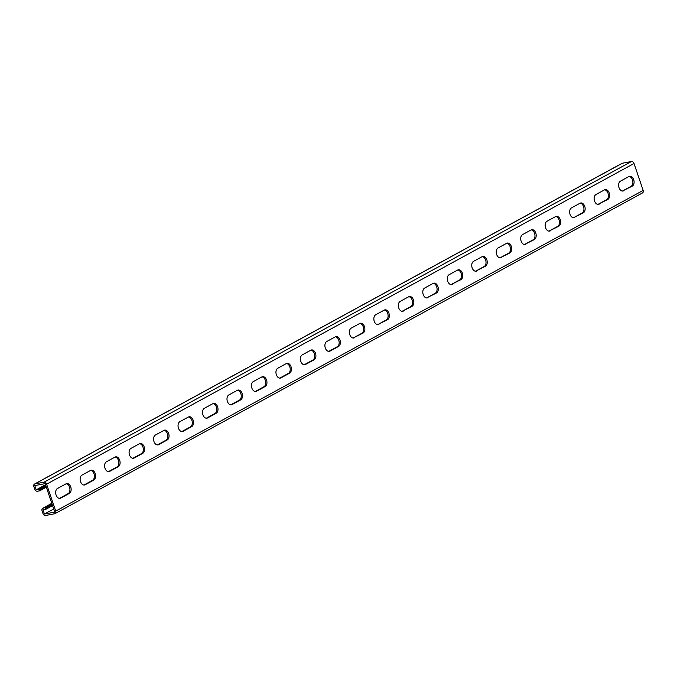 <?xml version="1.0" encoding="UTF-8"?>
<svg xmlns="http://www.w3.org/2000/svg" width="677" height="677" viewBox="0 0 677 677"><rect width="100%" height="100%" fill="white"/><g stroke="black" fill="none" stroke-linecap="round" stroke-linejoin="round"><path stroke-width="1.02" d="M45.511 484.757L36.236 489.818L39.274 489.243L45.791 485.587M53.711 508.986L44.437 514.046L43.006 509.815L46.341 508.969L45.824 507.428L43.091 508.165A2.471 1.811 61.4 0 0 42.693 508.309A2.471 1.811 61.4 0 0 42.05 510.813L42.964 513.504A2.471 1.811 61.4 0 0 45.571 515.476L54.676 513.758A2.471 1.811 61.4 0 0 55.082 513.615A2.471 1.811 61.4 0 0 55.717 511.101L46.603 484.182A2.471 1.811 -118.6 0 0 44.005 482.219L34.891 483.928A2.471 1.811 -118.6 0 0 34.493 484.072A2.471 1.811 -118.6 0 0 33.85 486.585L34.764 489.276A2.471 1.811 -118.6 0 0 37.362 491.24L39.791 490.783L46.307 487.127M622.4 191.058A5.137 3.393 79.3 0 0 622.485 191.007L632.267 186.107A5.137 3.393 79.3 0 0 633.85 180.141A5.137 3.393 79.3 0 0 629.686 176.248A5.137 3.393 79.3 0 0 629.009 176.485L620.445 181.165A5.137 3.393 79.3 0 0 618.854 187.131A5.137 3.393 79.3 0 0 623.026 191.024A5.137 3.393 79.3 0 0 623.703 190.779M629.094 176.443A5.137 3.393 79.3 0 1 632.741 180.827A5.137 3.393 79.3 0 1 631.049 186.336L622.485 191.007M597.926 204.42A5.137 3.393 79.3 0 0 598.011 204.369L607.785 199.47A5.137 3.393 79.3 0 0 609.376 193.504A5.137 3.393 79.3 0 0 605.213 189.611A5.137 3.393 79.3 0 0 604.536 189.848L595.972 194.527A5.137 3.393 79.3 0 0 594.381 200.494A5.137 3.393 79.3 0 0 598.544 204.386A5.137 3.393 79.3 0 0 599.221 204.141M604.62 189.805A5.137 3.393 79.3 0 1 608.268 194.189A5.137 3.393 79.3 0 1 606.575 199.698L598.011 204.369M377.639 324.672A5.137 3.393 79.3 0 0 377.724 324.63L387.506 319.722A5.137 3.393 79.3 0 0 389.089 313.764A5.137 3.393 79.3 0 0 384.925 309.863A5.137 3.393 79.3 0 0 384.248 310.108L375.684 314.788A5.137 3.393 79.3 0 0 374.093 320.746A5.137 3.393 79.3 0 0 378.257 324.647A5.137 3.393 79.3 0 0 378.934 324.401M384.333 310.066A5.137 3.393 79.3 0 1 387.98 314.45A5.137 3.393 79.3 0 1 386.288 319.95L377.724 324.63M353.157 338.035A5.137 3.393 79.3 0 0 353.242 337.992L363.024 333.084A5.137 3.393 79.3 0 0 364.615 327.126A5.137 3.393 79.3 0 0 360.443 323.225A5.137 3.393 79.3 0 0 359.775 323.471L351.202 328.15A5.137 3.393 79.3 0 0 349.62 334.108A5.137 3.393 79.3 0 0 353.783 338.009A5.137 3.393 79.3 0 0 354.46 337.764M359.859 323.428A5.137 3.393 79.3 0 1 363.507 327.812A5.137 3.393 79.3 0 1 361.814 333.312L353.242 337.992M402.113 311.31A5.137 3.393 79.3 0 0 402.197 311.268L411.98 306.359A5.137 3.393 79.3 0 0 413.562 300.402A5.137 3.393 79.3 0 0 409.399 296.501A5.137 3.393 79.3 0 0 408.722 296.746L400.158 301.426A5.137 3.393 79.3 0 0 398.575 307.383A5.137 3.393 79.3 0 0 402.739 311.285A5.137 3.393 79.3 0 0 403.416 311.039M408.806 296.704A5.137 3.393 79.3 0 1 412.454 301.087A5.137 3.393 79.3 0 1 410.761 306.596L402.197 311.268M426.586 297.948A5.137 3.393 79.3 0 0 426.671 297.905L436.453 293.006A5.137 3.393 79.3 0 0 438.044 287.04A5.137 3.393 79.3 0 0 433.872 283.138A5.137 3.393 79.3 0 0 433.204 283.384L424.631 288.063A5.137 3.393 79.3 0 0 423.049 294.021A5.137 3.393 79.3 0 0 427.212 297.922A5.137 3.393 79.3 0 0 427.889 297.677M433.288 283.341A5.137 3.393 79.3 0 1 436.936 287.725A5.137 3.393 79.3 0 1 435.243 293.234L426.671 297.905M451.068 284.585A5.137 3.393 79.3 0 0 451.153 284.543L460.935 279.643A5.137 3.393 79.3 0 0 462.518 273.677A5.137 3.393 79.3 0 0 458.354 269.776A5.137 3.393 79.3 0 0 457.677 270.021L449.113 274.701A5.137 3.393 79.3 0 0 447.522 280.667A5.137 3.393 79.3 0 0 451.686 284.56A5.137 3.393 79.3 0 0 452.363 284.315M457.762 269.979A5.137 3.393 79.3 0 1 461.409 274.363A5.137 3.393 79.3 0 1 459.717 279.872L451.153 284.543M475.542 271.223A5.137 3.393 79.3 0 0 475.626 271.181L485.409 266.281A5.137 3.393 79.3 0 0 486.991 260.315A5.137 3.393 79.3 0 0 482.828 256.422A5.137 3.393 79.3 0 0 482.151 256.659L473.587 261.339A5.137 3.393 79.3 0 0 471.996 267.305A5.137 3.393 79.3 0 0 476.168 271.198A5.137 3.393 79.3 0 0 476.845 270.952M482.236 256.617A5.137 3.393 79.3 0 1 485.883 261A5.137 3.393 79.3 0 1 484.19 266.51L475.626 271.181M500.015 257.861A5.137 3.393 79.3 0 0 500.1 257.819L509.883 252.919A5.137 3.393 79.3 0 0 511.473 246.953A5.137 3.393 79.3 0 0 507.301 243.06A5.137 3.393 79.3 0 0 506.633 243.297L498.06 247.977A5.137 3.393 79.3 0 0 496.478 253.943A5.137 3.393 79.3 0 0 500.642 257.835A5.137 3.393 79.3 0 0 501.318 257.59M506.718 243.255A5.137 3.393 79.3 0 1 510.365 247.638A5.137 3.393 79.3 0 1 508.672 253.147L500.1 257.819M524.497 244.507A5.137 3.393 79.3 0 0 524.582 244.456L534.365 239.556A5.137 3.393 79.3 0 0 535.947 233.59A5.137 3.393 79.3 0 0 531.784 229.698A5.137 3.393 79.3 0 0 531.106 229.935L522.542 234.614A5.137 3.393 79.3 0 0 520.952 240.58A5.137 3.393 79.3 0 0 525.115 244.473A5.137 3.393 79.3 0 0 525.792 244.228M531.191 229.892A5.137 3.393 79.3 0 1 534.838 234.276A5.137 3.393 79.3 0 1 533.146 239.785L524.582 244.456M548.971 231.145A5.137 3.393 79.3 0 0 549.055 231.094L558.838 226.194A5.137 3.393 79.3 0 0 560.421 220.228A5.137 3.393 79.3 0 0 556.257 216.335A5.137 3.393 79.3 0 0 555.58 216.572L547.016 221.252A5.137 3.393 79.3 0 0 545.425 227.218A5.137 3.393 79.3 0 0 549.597 231.111A5.137 3.393 79.3 0 0 550.274 230.865M555.665 216.53A5.137 3.393 79.3 0 1 559.312 220.914A5.137 3.393 79.3 0 1 557.62 226.423L549.055 231.094M573.444 217.782A5.137 3.393 79.3 0 0 573.529 217.732L583.312 212.832A5.137 3.393 79.3 0 0 584.903 206.866A5.137 3.393 79.3 0 0 580.731 202.973A5.137 3.393 79.3 0 0 580.062 203.21L571.49 207.89A5.137 3.393 79.3 0 0 569.907 213.856A5.137 3.393 79.3 0 0 574.071 217.749A5.137 3.393 79.3 0 0 574.748 217.503M580.147 203.168A5.137 3.393 79.3 0 1 583.794 207.551A5.137 3.393 79.3 0 1 582.102 213.06L573.529 217.732M44.437 514.046L54.761 512.1L45.131 483.64L34.806 485.587L36.236 489.818M66.143 483.767A5.137 3.393 -100.7 0 1 69.79 488.151A5.137 3.393 -100.7 0 1 68.098 493.66L69.308 493.431L60.744 498.111A5.137 3.393 -100.7 0 1 60.067 498.348A5.137 3.393 -100.7 0 1 55.903 494.455A5.137 3.393 -100.7 0 1 57.486 488.489L66.058 483.818A5.137 3.393 -100.7 0 1 66.735 483.573A5.137 3.393 -100.7 0 1 70.899 487.465A5.137 3.393 -100.7 0 1 69.308 493.431M68.098 493.66L59.525 498.34A5.137 3.393 -100.7 0 1 59.449 498.382M90.616 470.405A5.137 3.393 -100.7 0 1 94.264 474.789A5.137 3.393 -100.7 0 1 92.571 480.298L93.79 480.069L85.217 484.749A5.137 3.393 -100.7 0 1 84.549 484.986A5.137 3.393 -100.7 0 1 80.377 481.093A5.137 3.393 -100.7 0 1 81.968 475.127L90.532 470.456A5.137 3.393 -100.7 0 1 91.209 470.21A5.137 3.393 -100.7 0 1 95.372 474.103A5.137 3.393 -100.7 0 1 93.79 480.069M92.571 480.298L84.007 484.977A5.137 3.393 -100.7 0 1 83.923 485.02M310.904 350.153A5.137 3.393 -100.7 0 1 314.551 354.536A5.137 3.393 -100.7 0 1 312.859 360.037L314.077 359.809L305.505 364.488A5.137 3.393 -100.7 0 1 304.828 364.734A5.137 3.393 -100.7 0 1 300.664 360.833A5.137 3.393 -100.7 0 1 302.255 354.875L310.819 350.195A5.137 3.393 -100.7 0 1 311.496 349.95A5.137 3.393 -100.7 0 1 315.66 353.851A5.137 3.393 -100.7 0 1 314.077 359.809M312.859 360.037L304.295 364.717A5.137 3.393 -100.7 0 1 304.21 364.759M335.377 336.791A5.137 3.393 -100.7 0 1 339.025 341.174A5.137 3.393 -100.7 0 1 337.332 346.675L338.551 346.446L329.987 351.126A5.137 3.393 -100.7 0 1 329.31 351.371A5.137 3.393 -100.7 0 1 325.146 347.47A5.137 3.393 -100.7 0 1 326.729 341.513L335.293 336.833A5.137 3.393 -100.7 0 1 335.97 336.587A5.137 3.393 -100.7 0 1 340.133 340.489A5.137 3.393 -100.7 0 1 338.551 346.446M337.332 346.675L328.768 351.355A5.137 3.393 -100.7 0 1 328.683 351.397M286.43 363.515A5.137 3.393 -100.7 0 1 290.078 367.899A5.137 3.393 -100.7 0 1 288.385 373.399L289.595 373.171L281.031 377.851A5.137 3.393 -100.7 0 1 280.354 378.096A5.137 3.393 -100.7 0 1 276.191 374.195A5.137 3.393 -100.7 0 1 277.773 368.237L286.346 363.557A5.137 3.393 -100.7 0 1 287.014 363.312A5.137 3.393 -100.7 0 1 291.186 367.213A5.137 3.393 -100.7 0 1 289.595 373.171M288.385 373.399L279.813 378.079A5.137 3.393 -100.7 0 1 279.728 378.121M261.948 376.877A5.137 3.393 -100.7 0 1 265.596 381.261A5.137 3.393 -100.7 0 1 263.903 386.762L265.122 386.533L256.558 391.213A5.137 3.393 -100.7 0 1 255.881 391.458A5.137 3.393 -100.7 0 1 251.717 387.557A5.137 3.393 -100.7 0 1 253.3 381.6L261.864 376.92A5.137 3.393 -100.7 0 1 262.541 376.674A5.137 3.393 -100.7 0 1 266.704 380.576A5.137 3.393 -100.7 0 1 265.122 386.533M263.903 386.762L255.339 391.441A5.137 3.393 -100.7 0 1 255.254 391.484M237.475 390.24A5.137 3.393 -100.7 0 1 241.122 394.623A5.137 3.393 -100.7 0 1 239.43 400.124L240.648 399.895L232.076 404.575A5.137 3.393 -100.7 0 1 231.399 404.821A5.137 3.393 -100.7 0 1 227.235 400.919A5.137 3.393 -100.7 0 1 228.826 394.953L237.39 390.282A5.137 3.393 -100.7 0 1 238.067 390.037A5.137 3.393 -100.7 0 1 242.231 393.929A5.137 3.393 -100.7 0 1 240.648 399.895M239.43 400.124L230.865 404.804A5.137 3.393 -100.7 0 1 230.781 404.846M213.001 403.602A5.137 3.393 -100.7 0 1 216.648 407.986A5.137 3.393 -100.7 0 1 214.956 413.486L216.166 413.258L207.602 417.937A5.137 3.393 -100.7 0 1 206.925 418.183A5.137 3.393 -100.7 0 1 202.761 414.282A5.137 3.393 -100.7 0 1 204.344 408.316L212.916 403.644A5.137 3.393 -100.7 0 1 213.593 403.399A5.137 3.393 -100.7 0 1 217.757 407.292A5.137 3.393 -100.7 0 1 216.166 413.258M214.956 413.486L206.383 418.166A5.137 3.393 -100.7 0 1 206.299 418.208M188.519 416.964A5.137 3.393 -100.7 0 1 192.166 421.348A5.137 3.393 -100.7 0 1 190.474 426.848L191.693 426.62L183.129 431.3A5.137 3.393 -100.7 0 1 182.451 431.537A5.137 3.393 -100.7 0 1 178.288 427.644A5.137 3.393 -100.7 0 1 179.87 421.678L188.434 417.007A5.137 3.393 -100.7 0 1 189.111 416.761A5.137 3.393 -100.7 0 1 193.275 420.654A5.137 3.393 -100.7 0 1 191.693 426.62M190.474 426.848L181.91 431.528A5.137 3.393 -100.7 0 1 181.825 431.571M164.046 430.327A5.137 3.393 -100.7 0 1 167.693 434.71A5.137 3.393 -100.7 0 1 166 440.211L167.219 439.982L158.646 444.662A5.137 3.393 -100.7 0 1 157.969 444.899A5.137 3.393 -100.7 0 1 153.806 441.006A5.137 3.393 -100.7 0 1 155.397 435.04L163.961 430.369A5.137 3.393 -100.7 0 1 164.638 430.123A5.137 3.393 -100.7 0 1 168.801 434.016A5.137 3.393 -100.7 0 1 167.219 439.982M166 440.211L157.436 444.891A5.137 3.393 -100.7 0 1 157.352 444.933M139.572 443.689A5.137 3.393 -100.7 0 1 143.219 448.072A5.137 3.393 -100.7 0 1 141.527 453.573L142.737 453.345L134.173 458.024A5.137 3.393 -100.7 0 1 133.496 458.261A5.137 3.393 -100.7 0 1 129.332 454.369A5.137 3.393 -100.7 0 1 130.915 448.402L139.487 443.731A5.137 3.393 -100.7 0 1 140.164 443.486A5.137 3.393 -100.7 0 1 144.328 447.379A5.137 3.393 -100.7 0 1 142.737 453.345M141.527 453.573L132.954 458.253A5.137 3.393 -100.7 0 1 132.87 458.295M115.09 457.043A5.137 3.393 -100.7 0 1 118.737 461.435A5.137 3.393 -100.7 0 1 117.045 466.935L118.263 466.707L109.699 471.387A5.137 3.393 -100.7 0 1 109.022 471.624A5.137 3.393 -100.7 0 1 104.859 467.731A5.137 3.393 -100.7 0 1 106.441 461.765L115.005 457.093A5.137 3.393 -100.7 0 1 115.682 456.848A5.137 3.393 -100.7 0 1 119.846 460.741A5.137 3.393 -100.7 0 1 118.263 466.707M117.045 466.935L108.481 471.615A5.137 3.393 -100.7 0 1 108.396 471.657M55.717 511.101L643.15 190.415L634.036 163.495A2.471 1.811 -118.6 0 0 631.429 161.524L622.324 163.242A2.471 1.811 -118.6 0 0 621.918 163.385L34.493 484.072M46.341 508.969L52.561 505.592M45.824 507.428L52.036 504.052M643.15 190.415A2.471 1.811 61.4 0 1 642.507 192.928L55.082 513.615M39.571 488.972L40.095 490.503M40.493 488.574L41.018 490.114M39.791 490.783L39.274 489.243M43.243 486.966L43.76 488.506M44.166 486.568L44.69 488.109M42.947 487.237L43.463 488.777M44.462 486.298L44.987 487.838M45.393 485.9L45.909 487.44M45.689 485.629L46.214 487.169M40.798 488.303L41.314 489.835M41.72 487.905L42.245 489.446M42.016 487.635L42.541 489.175M47.272 508.579L46.747 507.039M45.52 507.708L46.044 509.248M50.013 506.963L49.489 505.431M50.936 506.574L50.42 505.034M49.717 507.242L49.193 505.702M51.24 506.294L50.716 504.763M52.163 505.905L51.638 504.365M52.459 505.626L51.943 504.094M47.568 508.3L47.043 506.76M48.49 507.911L47.974 506.371M48.786 507.632L48.27 506.091M46.603 484.182L634.036 163.495M44.005 482.219L631.429 161.524M34.891 483.928L622.324 163.242M631.049 186.336L632.267 186.107M582.102 213.06L583.312 212.832M557.62 226.423L558.838 226.194M533.146 239.785L534.365 239.556M508.672 253.147L509.883 252.919M484.19 266.51L485.409 266.281M459.717 279.872L460.935 279.643M435.243 293.234L436.453 293.006M410.761 306.596L411.98 306.359M386.288 319.95L387.506 319.722M361.814 333.312L363.024 333.084M606.575 199.698L607.785 199.47M43.091 508.165L51.816 503.4M59.525 498.34L60.744 498.111M108.481 471.615L109.699 471.387M132.954 458.253L134.173 458.024M157.436 444.891L158.646 444.662M181.91 431.528L183.129 431.3M206.383 418.166L207.602 417.937M230.865 404.804L232.076 404.575M255.339 391.441L256.558 391.213M279.813 378.079L281.031 377.851M304.295 364.717L305.505 364.488M328.768 351.355L329.987 351.126M84.007 484.977L85.217 484.749M42.693 508.309L51.799 503.333"/></g></svg>

